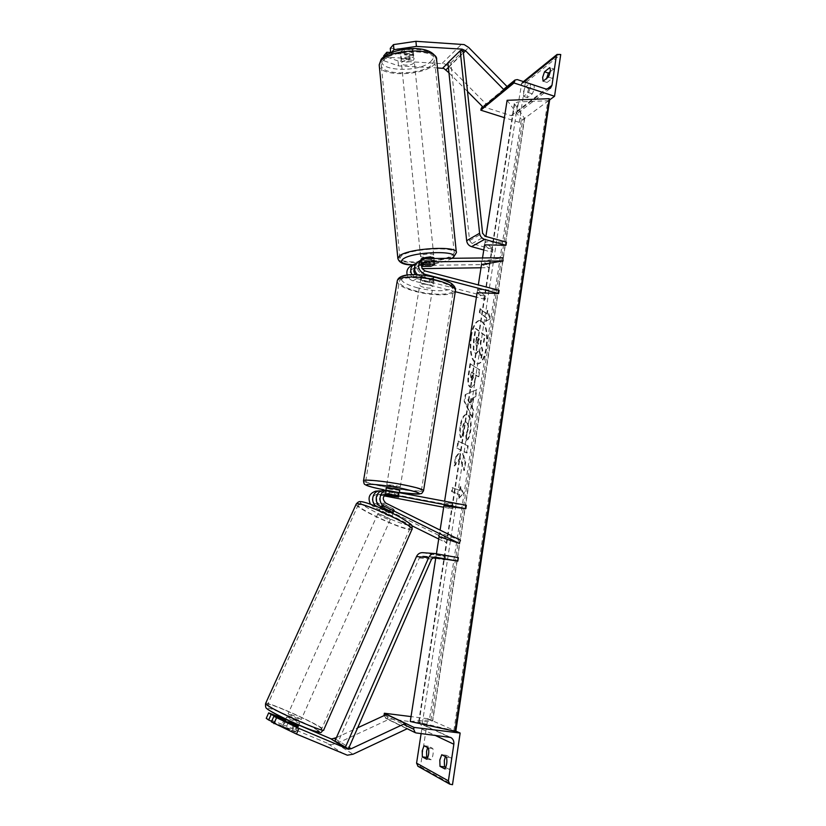 <?xml version="1.0" encoding="UTF-8"?>
<svg xmlns="http://www.w3.org/2000/svg" width="826" height="826" viewBox="0 0 826 826"><rect width="100%" height="100%" fill="white"/><g stroke="black" fill="none" stroke-linecap="round" stroke-linejoin="round"><path stroke-width="0.62" stroke-dasharray="4.13 3.1" d="M430.759 266.292L430.377 262.431L421.632 262.544L422.014 266.406L429.809 266.302L434.177 265.177M418.431 261.646L433.382 260.851L434.352 261.46L433.887 261.935L429.52 263.06L416.211 263.36M429.809 266.302L429.52 263.06M422.045 264.268L419.329 264.991C416.614 268.347 417.244 271.124 421.219 273.323L433.454 276.514L434.373 277.753C433.96 278.486 432.359 278.765 429.582 278.589L415.829 274.655M414.466 268.367L417.77 266.468L421.642 266.416M485.657 296.338L477.604 289.565L477.118 292.693L485.182 299.404L485.657 296.338L413.496 277.639C409.593 275.492 408.973 272.766 411.647 269.462L414.26 268.749M414.476 268.739L422.282 268.626M481 267.779L489.57 267.655L481.506 264.547L482.529 257.96M410.77 266.178L413.558 265.538L489.281 264.516L481.207 261.346L502.776 257.733M455.281 291.692L412.979 280.778L416.913 278.589L411.864 274.635M412.979 280.778C410.099 279.911 408.158 277.98 407.177 274.986M489.281 264.516L489.57 267.655M477.604 289.565L499.11 290.37M416.913 278.589L429.066 281.738C431.853 281.914 433.444 281.645 433.867 280.912L432.927 279.684L420.692 276.504L423.057 275.192M485.182 299.404L476.426 297.154M417.378 274.717L420.692 276.504M481.207 261.346L481.506 264.547M433.454 276.514L432.927 279.684M433.671 264.113L433.382 260.851M429.582 278.589L429.066 281.738M543.105 81.165L547.029 82.466L546.616 78.429M481.93 107.235L483.933 106.967L511.149 115.619L515.383 114.835L516.839 112.088L521.795 82.93L525.284 82.961L560.74 54.506M525.284 82.961L519.244 122.341L549.848 99.739M547.029 82.466L552.305 78.387C554.339 74.02 554.804 70.881 553.709 68.95L549.765 67.618M550.188 71.728L553.709 68.95M528.795 88.568L527.019 93.937L527.411 97.633L532.326 93.834C534.236 89.652 534.701 86.606 533.71 84.696L528.795 88.568L524.985 87.319L523.209 92.698L523.591 96.394L528.475 92.574C530.189 88.929 530.746 86.007 530.127 83.808M527.411 97.633L523.591 96.394M524.985 87.319L529.611 83.643M519.244 122.341L504.407 117.653M533.71 84.696L529.879 83.436M532.326 93.834L528.475 92.574M552.305 78.387L548.35 77.076M424.44 284.206C421.59 283.421 420.217 282.616 420.3 281.78C421.456 280.675 424.43 280.634 429.231 281.656C432.07 282.451 433.444 283.256 433.34 284.082C432.184 285.187 429.21 285.228 424.44 284.206M433.898 276.824L433.278 280.634L429.644 279.116L424.554 278.362L425.183 274.552L433.898 276.824L434.373 277.753L430.511 278.641L421.849 276.39L421.343 275.44L425.183 274.552M421.849 276.39L421.229 280.179L424.853 281.687L429.892 282.42L430.511 278.641M398.029 496.715L398.69 492.647L394.828 491.718L389.573 490.881L388.912 494.908M399.722 490.303L390.698 489.343L386.238 488.032M385.742 495.166L386.403 491.109L395.458 492.854L394.797 496.901M421.229 280.179L429.892 282.42M433.278 280.634L424.554 278.362M398.69 492.647L389.573 490.881M386.403 491.109L395.458 492.854M391.256 485.977L386.795 484.655L395.83 485.595L400.269 486.917L391.256 485.977M423.924 287.365C421.074 286.581 419.691 285.775 419.773 284.949C420.93 283.855 423.903 283.824 428.704 284.846C431.544 285.631 432.917 286.436 432.824 287.252C431.668 288.346 428.694 288.388 423.924 287.365M436.417 280.799C448.095 284.072 453.711 287.376 453.288 290.69C452.194 295.212 432.442 295.378 416.624 291.196C404.823 287.975 399.061 284.64 399.371 281.181C400.269 276.741 420.248 276.442 436.417 280.799M403.202 484.986C415.406 487.454 421.466 489.26 421.394 490.407C420.764 491.914 400.775 489.808 384.286 486.566C371.968 484.108 365.773 482.27 365.691 481.052C366.094 479.545 386.331 481.63 403.202 484.986M391.462 52.503L390.708 53.36L412.68 54.609L413.692 55.838L413.279 56.695L409.076 58.491L408.633 53.504L390.636 52.482M390.275 48.3L412.236 49.581L413.248 50.82L412.845 51.687L408.633 53.504M409.076 58.491L387.26 57.283L387.022 54.557M383.791 56.684L384.152 60.825L387.26 57.283M384.152 60.825L398.473 65.884L437.47 67.938M398.473 65.884L398.049 60.969L444.595 63.819L448.952 66.545L486.235 104.159L507.061 86.534M504.376 90.189L507.329 86.802M483.365 107.432L486.235 104.159M448.952 72.771L467.495 91.449M390.708 53.36L390.667 52.823M398.049 60.969L383.718 55.838M412.68 54.609L412.236 49.581M413.65 59.823L414.063 58.894C414.425 56.106 403.594 56.323 401.55 59.152L401.157 60.05C400.827 62.828 411.534 62.631 413.65 59.823M410.119 59.069L409.562 53.514L412.845 51.78L412.701 49.828L404.028 49.323L400.362 51.997L401.498 58.594C403.511 59.771 406.382 59.937 410.119 59.069L401.498 58.594M409.562 53.514L400.951 53.029M413.258 55.414C411.255 54.206 408.364 54.051 404.585 54.929L413.258 55.414L412.701 49.828M404.028 49.323L404.585 54.929M420.837 259.405C420.362 261.016 431.255 260.438 433.536 258.734L433.991 258.187M421.632 262.544C423.624 263.122 426.536 263.081 430.377 262.431M421.683 265.507L421.642 266.199M433.722 260.221L434.115 264.113L425.318 264.227L424.936 260.324L433.722 260.221C431.75 259.632 428.818 259.663 424.936 260.324M434.022 258.507L434.115 264.113M420.94 255.637L420.517 256.174C420.052 257.805 430.935 257.237 433.216 255.513L433.671 254.955C434.166 253.324 423.149 253.902 420.94 255.637M413.96 62.91C411.844 65.708 401.126 65.915 401.467 63.148L401.849 62.26C403.904 59.451 414.745 59.224 414.373 62.002L413.96 62.91M382.706 61.227C390.708 49.477 436.283 48.466 434.559 59.947L432.721 63.922C423.531 75.321 380.043 76.116 381.261 64.717L382.706 61.227M452.214 255.317L454.259 252.911C456.53 246.117 410.161 248.616 401.539 255.833L399.929 257.939C398.215 264.661 442.385 262.379 452.214 255.317M297.36 726.333L285.084 720.489M296.771 726.137L294.355 731.671L295.677 731.991L271.661 721.304M285.559 719.415L298.764 725.063M284.443 718.94L282.079 724.33L330.834 744.639L336.337 743.72L388.251 719.622L407.053 728.8L405.917 725.496M386.496 714.49L388.251 719.622M336.409 737.628L357.648 727.809M282.079 724.33L266.24 718.341M271.393 721.914L294.355 731.671M293.839 724.226L291.444 729.719M299.435 722.76L299.673 723.029C300.106 723.906 288.388 718.744 286.818 717.36L286.591 717.113C286.199 716.256 297.763 721.346 299.435 722.76M288.284 722.513L285.806 728.047L282.595 726.023L292.456 729.895L295.698 731.939L294.882 731.898L297.639 725.703L288.594 721.841M285.806 728.047L294.882 731.898M292.456 729.895L295.192 723.762L286.209 719.921L295.192 723.762M286.209 719.921L283.452 726.075M391.338 516.539L391.71 516.477C392.732 515.961 381.653 510.705 379.547 510.705L379.206 510.767C378.215 511.304 389.16 516.498 391.338 516.539M389.242 513.101L380.858 508.95L389.242 513.101L390.915 509.353L394.126 510.272L394.002 509.528L392.67 512.523M383.884 509.115L392.34 513.266M381.054 506.648L382.015 504.5L385.577 505.347L384.276 508.248M382.015 504.5L382.541 505.202L380.858 508.95M390.915 509.353L382.541 505.202M385.577 505.347L394.002 509.528M389.944 519.678L390.306 519.616C391.328 519.12 380.239 513.865 378.143 513.855L377.792 513.906C376.811 514.422 387.766 519.616 389.944 519.678M288.357 713.943C289.936 715.295 301.645 720.458 301.201 719.601L300.953 719.343C299.28 717.949 287.716 712.859 288.129 713.695L288.357 713.943M268.46 705.404C274.397 710.783 323.751 732.569 321.655 728.914L320.509 727.727C313.023 721.769 266.23 701.171 267.665 704.495L268.46 705.404M359.527 504.665L358.247 504.903C354.416 507.112 398.772 528.196 408.261 528.712L409.954 528.506C414.353 526.534 367.663 504.428 359.527 504.665M418.039 766.322L420.424 766.735L427.785 718.692L455.828 731.124M420.424 766.735L452.493 784.7M445.648 767.447L449.313 769.398L444.77 768.892M449.313 769.398C451.326 766.229 451.905 762.326 451.058 757.7L446.246 755.263L445.41 756.616M427.579 757.855L431.151 759.744C433.03 756.678 433.598 752.93 432.855 748.511L428.395 746.27L427.62 747.571M384.028 715.626L386.403 718.424L418.875 722.75C421.126 724.092 422.107 726.199 421.818 729.09L421.126 733.55M427.785 718.692L411.038 716.586M431.151 759.744L426.753 759.249M432.855 748.511L428.467 748.005M428.395 746.27L424.048 745.754M451.058 757.7L446.525 757.174M446.246 755.263L441.745 754.747M376.542 501.681L378.442 503.447L389.965 509.157L394.126 510.272L393.62 509.064L392.247 512.203M393.114 513.338L388.602 512.275L377.131 506.596M393.62 509.064L382.004 503.292C378.194 499.431 378.68 496.354 383.45 494.062L385.721 494.299M384.038 495.848L376.15 494.537C371.452 496.787 370.967 499.813 374.725 503.602L447.537 539.688L439.669 532.884L460.474 540.225M438.72 539.017L446.257 542.744L439.091 536.611M370.389 504.097L373.362 506.689L411.844 525.728M466.339 505.305L444.398 502.559L453.319 505.708L376.377 491.109M377.967 491.233L381.581 490.943M446.257 542.744L447.537 539.688M384.72 495.022L379.877 494.289L376.305 496.891M453.319 505.708L452.813 508.992L443.665 507.247M452.813 508.992L443.882 505.894L444.625 501.114M381.705 490.964L399.175 493.68L385.288 490.706L389.17 490.417M383.677 490.572L385.288 490.706M444.398 502.559L443.882 505.894M438.358 535.991L439.669 532.884M397.533 496.56L398.091 493.163M389.965 509.157L388.602 512.275M393.857 496.715L394.405 493.401M447.899 62.755L450.81 62.869L469.581 240.624L472.028 243.608L492.915 249.328L485.048 241.781L506.462 242.173M483.778 249.989L492.441 252.364L484.573 244.857L485.884 236.453M450.81 62.869L463.169 50.851M492.441 252.364L492.915 249.328M485.048 241.781L484.573 244.857M334.922 740.994L337.948 742.347L419.309 558.004L422.375 556.053L432.525 557.808M435.705 558.366L444.935 559.987L435.787 557.808L436.314 554.422L458.358 557.664M422.705 552.677L445.451 556.652L436.314 554.422M337.948 742.347L348.427 748.852M445.451 556.652L444.935 559.987M471.326 336.502C473.195 326.311 476.168 320.963 480.247 320.436C486.132 322.935 488.3 332.042 486.751 347.746C484.924 357.988 481.919 363.388 477.738 363.956C471.914 361.509 469.777 352.351 471.326 336.502M470.717 336.461C472.596 326.28 475.57 320.932 479.648 320.405C485.543 322.904 487.712 332.011 486.163 347.715C484.325 357.957 481.321 363.357 477.139 363.915C471.316 361.468 469.178 352.32 470.717 336.461M435.787 557.808L436.417 553.792M439.143 536.27L440.103 530.096M477.118 292.693L478.326 284.929M410.264 721.511L429.406 719.9L521.351 119.347L524.634 118.541L514.288 103.529L518.057 101.908L547.845 100.782L549.837 99.915M507.112 100.307L521.351 119.347M486.111 317.793L479.338 312.414L479.916 308.676L486.679 314.107L487.237 310.442L489.828 318.702L485.543 321.469L486.111 317.793L486.7 317.824L479.338 312.414M466.287 440.723C467.95 439.236 469.23 435.839 470.149 430.542C471.161 422.489 470.211 417.233 467.299 414.797L466.318 414.487C463.572 414.642 461.517 418.348 460.175 425.607C459.452 430.811 459.566 434.817 460.505 437.625L462.901 433.041L462.643 426.825C463.252 423.562 464.243 421.921 465.596 421.9L466.143 422.076C467.661 423.16 468.187 425.648 467.743 429.51L465.699 434.672L466.287 440.723L466.886 440.785C468.548 439.287 469.829 435.901 470.748 430.604C471.76 422.54 470.81 417.285 467.898 414.848L466.927 414.538C464.171 414.693 462.126 418.4 460.784 425.669C460.061 430.873 460.175 434.868 461.104 437.687L460.505 437.625M471.708 407.383L473.215 397.605L475.126 396.831L476.23 389.655L465.183 394.642L464.129 401.446L471.935 417.615L473.081 410.161L471.708 407.383L472.307 407.435L473.814 397.657L473.215 397.605M470.004 387.188L470.83 387.477C472.751 387.249 474.165 384.255 475.064 378.473L475.59 375.035L478.213 376.749L479.276 369.841L470.004 363.636L468.321 374.529C467.34 381.313 467.908 385.535 470.004 387.188L471.429 387.528C473.35 387.301 474.754 384.296 475.662 378.525L476.189 375.076L475.59 375.035M455.467 457.253L460.825 450.16L456.861 448.281L457.986 441.074L467.599 445.803L466.514 452.865L464.057 451.698L462.57 453.794L465.131 461.889L463.82 470.428L459.886 457.883L454.135 465.843L455.467 457.253L456.076 457.325L461.435 450.222L460.825 450.16M460.144 486.576L459.545 490.458L452.173 487.588L451.564 491.532L458.946 494.351L458.347 498.243L462.994 493.845L460.144 486.576L460.743 486.648L460.144 490.53L459.545 490.458M429.406 719.9L432.494 720.922L418.606 722.296L455.849 731.072M481.579 358.205L482.797 350.255L480.825 343.275L481.29 340.25L484.026 342.263L485.079 335.418L475.952 328.541L474.103 340.457L473.845 349.408L475.673 353.167L476.55 353.497L479.328 350.017L481.579 358.205L480.99 358.164L482.208 350.224L480.236 343.234L480.701 340.219L483.437 342.232L484.49 335.387L475.353 328.511L473.505 340.415L473.246 349.367L475.074 353.125L475.952 353.456L478.729 349.987L480.99 358.164M473.845 349.408L473.246 349.367M475.952 328.541L475.353 328.511M485.079 335.418L484.49 335.387M484.026 342.263L483.437 342.232M481.29 340.25L480.701 340.219M480.825 343.275L480.236 343.234M482.797 350.255L482.208 350.224M479.328 350.017L478.729 349.987M473.814 397.657L475.126 396.831M475.724 396.872L476.829 389.707L476.23 389.655M476.829 389.707L465.183 394.642M465.792 394.694L464.728 401.498L464.129 401.446M464.728 401.498L472.534 417.667L471.935 417.615M472.534 417.667L473.68 410.212L473.081 410.161M473.68 410.212L472.307 407.435M471.481 398.607L470.613 404.255L468.383 399.877L471.481 398.607L470.882 398.566L470.015 404.213L467.784 399.825L470.882 398.566M470.613 404.255L470.015 404.213M468.383 399.877L467.784 399.825M476.189 375.076L478.213 376.749M478.812 376.79L479.865 369.883L479.276 369.841M479.865 369.883L470.004 363.636M470.613 363.677L468.92 374.57C467.95 381.354 468.507 385.577 470.603 387.229L470.035 387.208M471.811 380.29L471.202 375.448L471.718 372.154L474.186 373.765L473.67 377.079L472.121 380.404L471.212 380.239L470.603 375.407L471.109 372.113L473.587 373.724L473.071 377.038L471.212 380.239M471.718 372.154L471.109 372.113M474.186 373.765L473.587 373.724M461.104 437.687L463.5 433.092L462.901 433.041M463.5 433.092L463.241 426.887C463.861 423.624 464.842 421.983 466.205 421.952L466.752 422.127C468.259 423.222 468.796 425.7 468.342 429.572L466.298 434.734L465.699 434.672M466.298 434.734L466.886 440.785M461.435 450.222L457.47 448.342L458.595 441.136L468.197 445.854L467.113 452.927L464.656 451.76L463.18 453.856L465.73 461.951L464.418 470.49L460.495 457.945L459.886 457.883M460.495 457.945L454.744 465.916L454.135 465.843M464.418 470.49L463.82 470.428M465.73 461.951L465.131 461.889M463.18 453.856L462.57 453.794M464.656 451.76L464.057 451.698M467.113 452.927L466.514 452.865M468.197 445.854L467.599 445.803M458.595 441.136L457.986 441.074M457.47 448.342L456.861 448.281M454.744 465.916L456.076 457.325M460.144 490.53L452.173 487.588M452.782 487.66L452.173 491.604L451.564 491.532M452.173 491.604L458.946 494.351M459.545 494.423L458.946 498.315L458.347 498.243M458.946 498.315L462.994 493.845M463.582 493.917L460.743 486.648M486.679 314.107L487.268 314.138L487.836 310.462L490.417 318.722L489.828 318.702M490.417 318.722L485.543 321.469M487.836 310.462L487.237 310.442M487.268 314.138L479.916 308.676M479.937 312.435L480.515 308.707M486.132 321.5L486.7 317.824M475.797 341.685L476.499 337.132L478.719 338.753L478.006 343.327L476.313 346.239L475.797 341.685L476.395 341.716L477.098 337.163L476.499 337.132M477.098 337.163L479.307 338.794L478.605 343.358L476.912 346.27L476.395 341.716M479.307 338.794L478.719 338.753M413.836 268.749L417.77 266.468M421.549 264.279L422.251 263.866M421.219 273.323L425.297 271.031M413.558 265.538L417.491 263.215M421.26 260.995L425.338 258.6M413.496 277.639L417.44 275.44M516.839 112.088L546.843 89.249M521.123 84.242L524.107 81.826M523.942 82.517L559.326 54.02M483.034 107.091L504.025 89.838M483.933 106.967L517.293 79.585M511.149 115.619L546.007 89.043M397.285 280.788C396.965 284.516 403.16 288.119 415.891 291.578C432.927 296.08 454.197 295.904 455.384 291.031L455.487 290.36M417.553 287.871C403.8 283.917 398.813 280.19 402.572 276.669C409.655 273.902 420.961 274.284 436.489 277.804C450.552 281.996 455.291 285.775 450.717 289.121C443.325 291.63 432.266 291.217 417.553 287.871M423.552 490.758C422.871 492.389 401.333 490.117 383.594 486.617C371.359 484.191 364.658 482.291 363.492 480.918M399.485 492.41L385.876 490.179L399.381 492.379L398.617 497.066L399.175 493.68M447.929 63.013L460.485 50.737M448.952 66.545L468.672 47.454M448.394 67.484L463.396 52.967M442.178 63.365L461.651 44.098M431.337 60.794C420.909 73.659 372.175 71.263 383.512 58.161C393.331 44.49 444.884 47.619 431.337 60.794M379.196 64.862C377.905 77.148 424.678 76.291 434.621 64.025L436.624 59.72M456.365 252.694L454.145 255.296C443.934 262.585 398.586 265.353 397.864 258.652M412.979 264.867C425.875 265.631 445.72 262.4 451.45 258.528L451.791 258.301M328.18 743.937L344.566 754.479M335.707 739.208L349.047 747.427M336.337 743.72L353.053 754.21M265.569 703.556C264.062 699.983 314.365 722.13 322.491 728.584L323.668 730.06M412.081 529.125L410.119 529.631C399.856 529.043 352.144 506.369 356.254 503.974M408.591 525.068C421.89 526.885 371.524 501.909 362.025 502.043C350.998 501.237 398.287 524.551 408.591 525.068M317.886 730.659C309.791 724.113 259.302 702.451 268.058 709.338M421.818 729.09L434.724 735.192M418.875 766.569L450.851 784.524M384.751 715.295L403.398 724.288M386.403 718.424L416.19 732.951M417.223 722.244L448.941 736.916M382.004 503.292L385.866 503.127M374.725 503.602L378.442 503.447M384.73 494.113L386.423 494M373.362 506.689L377.059 506.565M377.41 494.588L381.147 494.34M472.028 243.608L485.11 236.246M469.581 240.624L482.601 233.18M422.675 556.084L434.497 557.044M423.201 552.739L435.581 553.647M419.309 558.004L431.606 559.057M430.935 720.231L522.786 119.305M432.494 720.922L524.5 118.035M419.133 722.079L514.567 104.623M422.282 723.535L518.057 101.908M453.887 730.411L547.845 100.782M474.103 340.457L473.505 340.415M475.662 378.525L475.064 378.473M468.92 374.57L468.321 374.529M471.202 375.448L470.603 375.407M473.67 377.079L473.071 377.038M471.842 380.301L471.243 380.259M470.748 430.604L470.149 430.542M460.784 425.669L460.175 425.607M463.241 426.887L462.643 426.825M468.342 429.572L467.743 429.51M476.943 346.29L476.344 346.259M476.912 346.27L476.313 346.239M478.605 343.358L478.006 343.327M419.329 264.991L423.387 262.627M415.571 267.18L411.647 269.462M434.631 264.65L434.352 261.46M433.34 284.082L433.867 280.912M503.592 89.394L482.611 106.668M549.961 88.619L515.383 114.835M523.436 81.609L521.795 82.93M420.3 281.78L421.343 275.44M385.835 490.407L385.133 494.681M386.795 484.655L419.773 284.949M400.269 486.917L432.824 287.252M421.394 490.407L453.288 290.69M365.691 481.052L399.371 281.181M413.692 55.838L413.248 50.82M412.814 264.97C425.803 264.857 438.441 264.805 452.565 258.301M401.157 60.05L400.362 51.997M413.258 50.84L414.063 58.894M420.909 260.19L421.466 265.869M420.517 256.174L401.467 63.148M454.259 252.911L434.559 59.947M399.929 257.939L381.261 64.717M433.671 254.955L414.373 62.002M298.083 726.467L295.677 731.991M295.698 731.939L297.556 727.778M298.785 725.022L299.673 723.029M282.595 726.023L284.836 721.036M285.724 719.054L286.591 717.113M391.71 516.477L393 513.586M393.197 513.142L394.508 510.21M379.206 510.767L380.466 507.949M390.306 519.616L301.201 719.601M358.247 504.903L267.665 704.495M409.954 528.506L321.655 728.914M377.792 513.906L288.129 713.695M406.991 728.625L385.484 718.124M450.325 737.277L418.875 722.75M394.529 510.158L393.197 513.214M383.45 494.062L387.322 493.803M379.877 494.289L376.15 494.537M434.734 557.054L422.375 556.053M480.247 320.436L479.648 320.405M524.634 118.541L432.741 720.83M514.288 103.529L418.606 722.296M477.738 363.956L477.139 363.915M476.55 353.497L475.952 353.456M470.83 387.477L471.429 387.528M471.522 380.363L472.121 380.404M466.318 414.487L466.927 414.538M465.596 421.9L466.205 421.952M477.242 346.404L476.643 346.373"/><path stroke-width="1.24" d="M421.642 266.416L430.759 266.292L434.641 264.712L433.671 264.113L422.045 264.268M422.282 268.626L481 267.779M478.326 284.929L481.506 264.547L503.075 260.954L425.627 261.904L423.387 262.627C420.661 266.013 421.301 268.811 425.297 271.031L499.11 290.37L498.625 293.519L424.77 274.242C417.925 270.463 416.82 265.673 421.446 259.87L425.338 258.6L502.776 257.733L503.075 260.954M411.864 274.635C409.954 270.556 410.553 267.17 413.661 264.465L416.211 263.36M407.177 274.986C406.371 271.548 407.228 268.811 409.748 266.777L410.77 266.178M444.625 501.114L477.118 292.693L498.625 293.519M476.426 297.154L455.281 291.692M415.829 274.655C413.805 272.817 413.341 270.721 414.466 268.367M418.431 261.646L417.398 262.255C413.547 266.086 413.547 270.236 417.378 274.717M542.651 77.386L543.105 81.165L548.35 77.076C550.374 72.698 550.839 69.549 549.765 67.618L544.51 71.79L542.651 77.386M549.848 99.739L554.545 96.27L513.999 82.961L514.928 80.06L517.293 79.585L546.007 89.043L550.446 88.248L551.975 85.346L556.373 55.817L557.065 54.433L560.74 54.506L554.545 96.27M546.616 78.429L548.433 73.101L550.188 71.728M529.611 83.643L530.127 83.808M504.407 117.653L480.794 110.178L513.999 82.961M480.794 110.178L481.93 107.235M548.433 73.101L544.51 71.79M385.835 490.407L386.238 488.032L395.272 488.992L399.722 490.303L399.381 492.389C424.791 495.218 425.741 493.917 402.21 488.476C386.052 485.502 374.539 484.108 367.673 484.273C364.266 485.068 369.749 486.927 384.142 489.839L384.049 489.828C367.673 486.576 365.815 485.079 365.092 484.521C364.276 484.532 363.76 483.251 363.533 480.68C363.956 479.059 385.773 481.3 403.976 484.914C417.12 487.577 423.645 489.529 423.552 490.758L455.384 291.031C455.849 287.458 449.798 283.907 437.212 280.375C419.784 275.678 398.246 276.008 397.285 280.788C399.226 272.694 419.463 273.509 436.82 277.743C446.587 280.84 451.801 283.081 452.462 284.464C454.589 286.209 455.601 288.171 455.487 290.36M385.742 495.166L388.901 494.97L398.617 497.066L385.742 495.166M416.387 46.421L393.919 49.705L393.486 44.604L415.932 41.3L416.387 46.421L462.116 49.137L465.627 50.809L504.376 90.189L483.365 107.432L467.495 91.449M391.462 52.503L393.919 49.705M437.47 67.938L443.83 68.434L448.952 72.771M383.791 56.684L383.718 55.838L386.826 52.265L387.022 54.557M415.932 41.3L464.16 44.594L468.672 47.454L507.061 86.534M390.667 52.823L390.275 48.3L393.486 44.604M390.636 52.482L386.826 52.265M434.022 258.507L433.991 258.187C434.486 256.566 423.47 257.154 421.26 258.868L420.909 260.19M425.318 264.227L421.683 265.507M273.85 716.359L271.393 721.914L296.472 734.056L298.929 728.398L273.85 716.359L297.36 726.333M298.929 728.398L348.314 749.234L351.174 748.738L405.205 723.431L405.917 725.496M268.656 712.879L271.124 714.531L268.677 720.035L266.24 718.341L268.656 712.879L285.559 719.415M298.764 725.063L330.462 738.599L331.784 738.95L336.409 737.628M285.084 720.489L271.124 714.531M296.472 734.056L347.333 755.201L353.053 754.21L407.053 728.8M357.648 727.809L386.496 714.49L405.205 723.431M276.411 718.062L273.933 723.669M271.661 721.304L268.677 720.035M288.284 722.513L288.594 721.841L297.639 725.703M392.34 513.266L392.67 512.523M392.185 513.194L383.884 509.115L384.276 508.248M445.41 756.616L444.316 760.509L444.512 766.848L440 766.342L439.824 759.992L441.745 754.747L446.525 757.174C447.351 761.809 446.763 765.723 444.77 768.892L440 766.342M455.828 731.124L460.154 733.044L413.981 727.396L413.692 729.244L415.21 732.641L416.19 732.951L450.707 737.453C453.102 738.867 454.155 741.139 453.846 744.236L448.394 780.859L449.747 784.142L452.493 784.7L460.154 733.044M444.512 766.848L445.648 767.447M427.62 747.571L426.577 751.319L426.701 757.39L422.344 756.895L422.22 750.813L424.048 745.754L428.467 748.005C429.2 752.424 428.622 756.172 426.753 759.249L422.344 756.895M427.579 757.855L426.701 757.39M421.126 733.55L416.572 763.141L418.039 766.322M411.038 716.586L384.348 713.241L413.981 727.396M384.348 713.241L384.028 715.626M383.677 490.572L383.027 490.623C375.438 491.109 373.558 503.375 380.631 506.441L392.247 512.203L393.114 513.338M385.866 503.127L460.474 540.225L459.163 543.363L384.472 506.307C377.348 503.21 379.237 490.83 386.888 490.334L466.339 505.305L465.823 508.682L387.322 493.803C382.5 496.127 382.015 499.234 385.866 503.127M439.091 536.611L459.163 543.363M411.844 525.728L438.72 539.017M377.131 506.596L377.069 506.565C370.058 503.519 371.927 491.367 379.454 490.881L381.581 490.943M376.377 491.109L375.737 491.16C369.346 493.318 367.56 497.624 370.389 504.097M385.721 494.299L398.617 497.066L384.72 495.022M443.665 507.247L384.038 495.848M440.103 530.096L443.882 505.894L465.823 508.682M376.305 496.891L376.542 501.681M460.196 50.716L463.169 50.851L482.601 233.18L485.11 236.246L506.462 242.173L505.987 245.27L484.614 239.364C481.785 238.394 480.113 236.35 479.607 233.242L460.196 50.716L447.899 62.755L466.649 240.696C467.144 243.722 468.776 245.704 471.543 246.644L483.778 249.989M482.529 257.96L484.573 244.857L505.987 245.27M432.525 557.808L435.705 558.366M345.309 747.458L428.694 557.581C430.036 554.886 432.101 553.544 434.899 553.565L422.54 552.656C419.804 552.646 417.78 553.947 416.48 556.569L334.922 740.994L348.427 748.852L431.606 559.057L434.734 557.054L457.831 561.081L435.787 557.808L410.264 721.511L454.95 731.258L549.238 98.676L507.112 100.307L485.884 236.453M434.899 553.565L458.358 557.664L457.831 561.081M436.417 553.792L439.143 536.27M455.611 731.186L549.724 99.388L455.849 731.072L454.95 731.258M549.724 99.388L549.238 98.676M422.251 263.866L425.627 261.904M423.057 275.192L424.77 274.242M546.843 89.249L551.975 85.346M524.107 81.826L556.373 55.817M481.021 108.743L483.034 107.091M504.025 89.838L514.237 81.444M363.492 480.918L397.285 280.788M442.612 68.207L447.929 63.013M460.485 50.737L462.116 49.137M446.009 69.797L448.394 67.484M463.396 52.967L465.627 50.809M380.734 61.124L379.196 64.862L381.158 59.296C390.502 47.474 432.979 42.508 436.624 59.72C438.503 47.35 389.304 48.455 380.734 61.124M397.864 258.652L399.536 255.853C408.777 248.068 458.833 245.363 456.365 252.694L436.624 59.72M451.791 258.301C464.873 250.288 413.279 250.949 402.974 259.075C399.402 262.214 402.737 264.144 412.979 264.867M330.462 738.599L346.93 748.862M334.53 738.485L335.707 739.208M349.047 747.427L351.174 748.738M268.058 709.338C275.079 715.605 329.109 738.661 317.886 730.659M323.751 729.864C326.033 733.818 272.745 710.298 266.416 704.526L265.569 703.556L356.254 503.974L357.606 503.726C366.321 503.426 416.738 527.287 411.957 529.404L323.751 729.864M416.572 763.141L448.394 780.859M434.724 735.192L453.846 744.236M384.069 714.965L384.751 715.295M403.398 724.288L413.692 729.244M386.423 494L388.602 493.855M380.631 506.441L384.472 506.307M471.543 246.644L484.614 239.364M466.649 240.696L479.607 233.242M434.497 557.044L435.044 557.085M416.48 556.569L428.694 557.581M413.661 264.465L409.748 266.777M417.398 262.255L421.446 259.87M514.928 80.06L503.592 89.394M482.611 106.668L481.692 107.442M557.065 54.433L523.436 81.609M399.485 492.41C406.124 493.452 417.109 494.402 419.474 493.969C421.869 493.029 420.971 494.877 423.552 490.758M379.196 64.862L397.822 258.115C398.793 262.689 403.79 264.981 412.814 264.97M453.051 257.991L456.365 252.694M323.668 730.06C318.826 733.075 324.928 733.715 311.66 730.205C295.584 724.598 265.972 709.41 267.025 708.636C265.827 708.388 265.342 706.695 265.569 703.556M356.254 503.974C357.999 501.94 359.465 501.186 360.663 501.712C363.203 500.897 387.879 510.148 401.302 517.881C415.199 527.04 411.606 524.355 412.081 529.125M297.556 727.778L298.785 725.022M284.836 721.036L285.724 719.054M380.466 507.949L381.054 506.648M415.21 732.641L406.991 728.625M449.747 784.142L417.832 766.208M375.737 491.16L379.454 490.881M383.027 490.623L386.888 490.334"/></g></svg>
